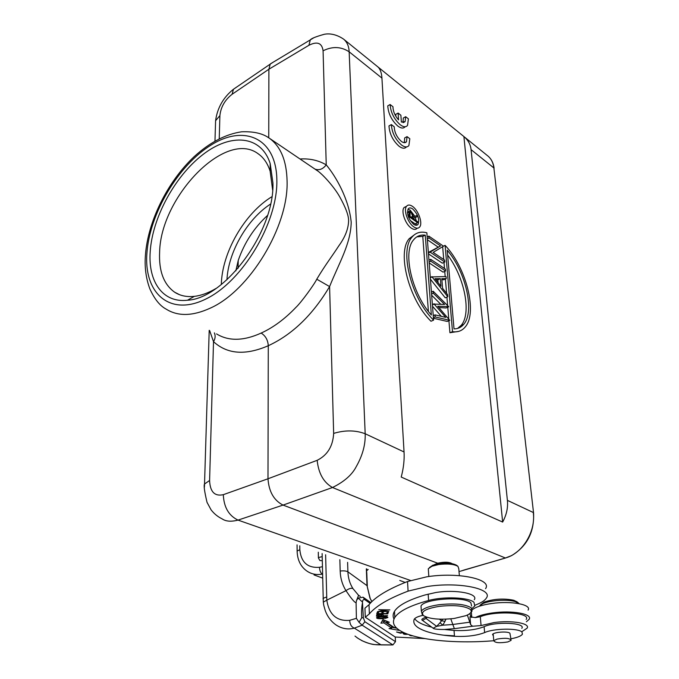 <?xml version="1.0" encoding="UTF-8"?>
<svg xmlns="http://www.w3.org/2000/svg" width="679" height="679" viewBox="0 0 679 679"><rect width="100%" height="100%" fill="white"/><g stroke="black" fill="none" stroke-linecap="round" stroke-linejoin="round"><path stroke-width="1.02" d="M485.536 588.651C492.589 579.179 457.824 571.786 426.658 576.827L407.536 581.521C388.278 589.041 375.436 596.773 369.003 604.717L364.937 608.163L365.294 617.245L369.376 613.867C375.835 606.084 388.744 598.505 408.087 591.12L427.295 586.512C458.597 581.547 493.489 588.769 486.385 598.055C485.018 600.278 481.988 602.349 477.295 604.276L475.156 605.184M526.166 619.435C531.445 612.551 495.322 610.328 480.299 616.736L475.258 617.601L469.961 616.753L470.615 624.612L472.601 626.242L481.071 625.563L494.1 622.558C511.652 620.046 530.605 623.381 527.099 628.177L522.143 631.504M459.029 571.582L459.573 571.446L459.004 571.226M460.354 571.217L505.397 557.994L332.498 487.514C344.202 481.734 352.121 474.757 356.263 466.6C362.603 455.448 365.574 444.499 365.183 433.754L404.047 451.959L381.929 78.102C381.59 72.687 380.198 68.919 377.736 66.771L463.901 136.555C468.128 140.112 470.522 144.474 471.073 149.635L507.391 500.364C508.138 507.603 506.559 514.835 502.647 522.058L463.901 136.555M215.939 288.507C208.402 292.946 201.213 295.56 194.364 296.35C186.742 297.164 180.173 295.781 174.647 292.208C163.741 284.416 158.725 271.014 159.624 252.011C160.694 196.8 225.768 129.103 258.232 153.819C263.673 157.647 267.645 163.435 270.14 171.184L272.635 190.018M221.32 284.518C221.965 252.588 244.491 213.367 271.863 196.732M150.195 251.833C152.291 217.815 174.707 176.353 202.707 154.727C230.614 132.931 261.067 135.011 270.183 163.537L272.924 182.94C274.664 231.276 224.774 298.582 187.48 300.22C162.85 303.19 148.064 281.793 150.195 251.833M404.294 142.7L404.684 137.922L407.061 136.623L409.819 138.745L408.894 145.535C407.273 147.538 404.828 147.377 401.569 145.043C395.331 139.424 391.927 132.609 391.359 124.597L388.974 125.921C389.525 133.933 392.929 140.74 399.167 146.333C402.367 148.625 404.786 148.82 406.424 146.927M391.359 124.597L394.236 126.803C394.491 132.43 396.859 137.294 401.34 141.376C403.623 143.023 405.338 143.142 406.475 141.733L407.061 136.623M430.113 252.13L440.561 245.908L429.009 237.989L428.865 236.139L443.489 246.18L433.16 252.401L444.677 260.159L444.83 262.026L430.113 252.13L428.407 252.928M428.474 253.878L442.343 263.163L444.83 262.026M430.087 251.731L428.373 252.529M440.561 245.908L428.373 252.461M429.009 237.989L427.312 238.796M427.388 239.763L438.091 247.063M428.865 236.139L427.176 236.946M430.673 259.302L445.432 269.122L445.594 271.006L430.826 261.194L430.673 259.302L428.958 260.091M430.826 261.194L429.103 261.984M445.594 271.006L443.09 272.135L429.179 262.926M435.842 279.816L437.836 279.79L438.065 282.608M440.365 278.662L434.967 278.713L440.985 286.292L440.365 278.662L437.836 279.79M430.435 279.23L445.237 297.826L447.775 296.723L432.048 276.922L430.316 277.711M432.048 276.922L446.069 276.548L446.239 278.602L441.791 278.645L442.598 288.32L447.597 294.618L447.775 296.723M441.885 279.748L443.726 279.731L446.239 278.602M432.031 276.65L430.291 277.431M435.01 314.878L445.764 317.399L434.17 304.09L444.618 304.447L433.321 293.226L433.168 291.232L448.615 306.577L437.734 306.246L449.778 320.352L435.171 316.949L435.01 314.878L433.236 315.633M435.171 316.949L433.397 317.704M434.17 304.09L432.404 304.854M432.515 306.271L441.333 316.363M434.144 303.802L432.387 304.565M433.321 293.226L431.572 293.999M431.666 295.255L440.705 304.209M433.168 291.232L431.42 292.004M448.641 306.857L446.086 307.952L438.88 307.553M449.778 320.352L447.215 321.43L433.44 318.256M447.631 255.032C464.504 277.193 471.786 313.401 461.151 325.385L457.578 328.432M454.022 328.882C457.969 328.882 461.194 327.363 463.706 324.333C475.028 311.653 465.828 271.804 447.215 250.212L454.022 328.882M445.11 245.374L452.511 331.666C457.748 332.404 461.966 330.868 465.157 327.04C477.846 312.934 466.295 267.433 445.11 245.374L443.446 246.146M448.912 320.717L449.922 332.727L452.511 331.666M449.922 332.727L458.715 331.369M442.691 247.063L443.743 259.531M443.99 262.408L444.499 268.502M444.745 271.388L445.178 276.557M445.39 278.984L446.604 293.362M446.918 297.096L447.631 305.601M447.775 307.231L448.76 318.918M416.796 236.878L422.779 236.36L428.398 311.389M425.266 235.172L431.352 314.997C412.026 293.761 402.452 252.444 413.435 240.018C416.448 236.182 420.394 234.561 425.266 235.172L422.779 236.36M433.584 320.14L426.853 232.795C420.556 231.14 415.523 232.693 411.737 237.446L409.216 238.66C396.808 252.478 408.987 299.991 430.987 321.243L433.584 320.14C411.593 298.828 399.371 251.255 411.737 237.446M415.378 234.06L409.216 238.66M409.997 215.88L410.108 216.491M411.067 212.306L410.057 212.306L410.04 216.44L412.832 218.375L412.696 216.304L411.067 212.306L409.87 212.9M409.03 212.086L409.318 211.245L410.999 211.288L413.545 216.881L417.084 215.404L417.178 216.66L413.63 218.146L413.689 218.969L417.534 221.634L417.61 222.653L415.124 223.866L410.192 220.463M413.647 218.315L417.178 216.66M407.451 212.154L409.31 211.228M417.61 222.653L409.242 216.864L409.013 212.077L407.459 212.85M409.089 214.581L407.875 215.175M409.242 216.864L408.546 217.204M408.003 209.191L410.158 210.134L414.886 216.321M415.387 217.535L416.244 220.743M416.354 223.264L415.794 225.267M413.723 224.367C415.607 225.598 417.05 225.606 418.06 224.393C419.715 219.275 417.908 214.114 412.628 208.903C410.719 207.63 409.25 207.604 408.223 208.852C406.585 214.012 408.418 219.181 413.723 224.367M412.45 206.348C418.391 210.227 422.966 223.255 419.673 226.99C418.332 228.602 416.414 228.594 413.91 226.964C407.943 223.213 403.267 210.006 406.56 206.272C407.935 204.608 409.895 204.634 412.45 206.348M404.073 207.519L406.56 206.272L404.073 207.519C400.771 211.254 405.439 224.443 411.406 228.186C413.91 229.808 415.837 229.816 417.178 228.203M405.134 126.744C403.521 128.679 401.085 128.458 397.843 126.082C391.664 120.438 388.303 113.699 387.76 105.856L390.119 104.515C390.671 112.358 394.041 119.114 400.22 124.775C403.496 127.177 405.932 127.38 407.536 125.394L408.41 118.85L405.669 116.703L405.117 121.626L401.357 122.067L400.89 115.243L398.106 113.062L395.747 114.386L395.874 116.321M398.106 113.062L398.565 119.886C394.898 115.668 393.039 111.288 392.971 106.747L390.119 104.515M402.987 122.576L403.318 118.01L405.669 116.703M204.413 487.089L204.549 484.042C203.59 485.188 204.421 491.29 207.027 502.341L211.059 509.802C214.055 513.723 217.772 516.761 222.211 518.917L222.203 518.926C225.92 521.472 231.191 521.862 238.032 520.106L283.033 505.091L332.498 487.514C323.637 482.472 318.527 473.407 317.161 460.32C327.448 455.193 332.948 446.222 333.652 433.406L329.595 286.572C312.646 314.971 292.208 334.696 268.281 345.721L267.984 478.78C268.901 491.664 273.917 500.44 283.033 505.091L437.675 563.214L434.458 564.597M300.033 158.988C309.76 158.377 318.493 160.337 326.234 164.87L323.077 50.798C332.379 46.197 341.07 46.528 349.15 51.799C348.93 46.172 347.028 41.911 343.438 39.009C333.304 32.286 325.682 34.069 324.367 34.264C315.947 36.624 311.254 38.499 310.295 39.891L270.429 63.86M315.022 169.122C319.138 170.59 322.881 169.173 326.234 164.87C336.105 176.744 348.938 199.134 351.204 222.22C350.771 243.973 339.135 262.714 329.595 286.572L316.762 279.205C325.445 264.674 331.649 256.874 338.838 245.806C345.093 237.217 348.344 228.959 348.59 221.023C348.794 215.812 345.781 207.655 339.559 196.554C333.881 186.479 321.685 173.069 316.473 170.132L314.886 169.046M315.294 169.326L269.376 138.236C280.69 146.426 286.589 160.668 287.081 180.962C288.677 226.43 249.516 290.85 210.244 308.156C192.598 316.21 177.906 316.533 166.151 309.115C159.879 305.796 154.447 299.04 149.855 288.847C145.951 278.356 144.474 267.119 145.425 255.117C147.861 221.379 167.569 181.692 194.067 156.73C209.633 142.514 225.47 134.204 241.571 131.802C253.632 131.31 262.9 133.449 269.376 138.236L266.974 136.691M316.762 279.205C314.674 283.873 301.315 302.359 295.832 307.485C284.773 319.054 273.213 327.584 261.169 333.066C243.54 341.045 228.67 341.325 216.533 333.907M209.607 330.52L213.512 341.647C227.227 354.251 245.484 355.609 268.281 345.721C267.916 340.06 265.548 335.842 261.169 333.066M317.161 460.32L267.984 478.78L223.315 494.677C214.64 496.561 210.066 491.825 209.599 480.469L213.512 341.647C215.311 338.745 215.599 335.816 214.386 332.871M404.047 451.959C404.506 459.819 403.564 468.187 401.221 477.057L502.647 522.058M268.74 137.795L268.892 69.233L270.208 64.106L273.399 62.069M270.539 204.065C247.266 219.054 228.237 252.155 226.956 279.74M235.842 270.828L238.244 260.405C244.406 242.649 254.167 227.669 267.518 215.447M452.172 563.706C449.175 561.906 444.338 561.745 437.675 563.214M507.391 500.364L533.287 512.492C535.892 531.572 522.397 553.538 505.397 557.994L511.516 555.643C527.048 546.281 534.407 532.081 533.575 513.069L493.879 167.942L471.073 149.635M470.615 624.612L467.373 615.047M450.771 618.841L454.37 628.661L444.372 629.475L454.039 630.443C466.074 631.037 476.098 629.789 484.11 626.692C495.067 621.285 526.225 622.685 521.811 628.321M407.273 634.033L404.353 633.532L405.04 633.176L404.2 633.006L403.165 633.532C403.47 634.305 405.04 634.542 407.875 634.254M379.001 618.306L377.838 617.661C379.264 616.914 381.793 616.651 385.409 616.855L386.657 617.508L378.984 618.314M385.349 618.391L387.896 617.5C387.565 616.439 384.628 616.201 379.086 616.778L376.599 617.644C376.361 618.476 378.381 618.815 382.642 618.662L385.332 618.051M409.471 634.814C409.378 635.459 410.481 635.807 412.79 635.85M400.856 631.088L402.036 631.725M402.995 632.208L400.771 632.743L396.57 631.996L400.5 633.193L403.538 632.472M400.466 632.65L400.5 633.193M377.965 615.013C380.571 614.41 381.836 614.665 381.759 615.794L377.804 615.904L377.914 614.537M377.804 615.904L377.745 614.571M387.573 615.624L383.066 615.751C384.84 613.977 377.414 614.122 376.658 615.013L376.48 616.252L387.573 615.624M388.456 612.085L387.14 612.093L386.606 613.553L382.829 613.578L383.304 612.263L381.997 612.271L381.53 613.595L378.127 613.612L378.619 612.212L377.303 612.22L376.718 613.935L387.794 613.858L388.456 612.085M382.769 612.271L382.829 613.578M378.067 612.212L378.127 613.612M387.709 612.085L387.794 613.858M474.256 599.744C478.865 593.667 455.685 589.168 435.689 592.538L425.071 594.957C408.486 599.896 398.293 605.345 394.499 611.304C392.861 613.994 392.691 616.574 393.99 619.061M386.716 621.166L386.784 622.55L389.356 622.278L382.99 619.596L380.911 623.169L383.864 622.855L391.707 628.1L391.622 626.327L383.779 621.064L382.031 621.243M396.782 628.202L391.664 627.277M395.942 627.371L394.355 627.642L386.784 622.55M383.864 622.855L383.779 621.064M391.707 628.1L389.033 628.559L398.929 630.333L398.259 629.408M380.138 610.998L389.856 609.878L378.789 609.7L387.285 610.149L377.592 611.601L388.812 611.473L380.147 611.329M424.748 638.583L395.246 637.029L365.294 617.245M444.372 629.475C437.505 629.501 433.762 629.077 433.151 628.211L431.751 627.175C422.941 625.003 417.237 622.176 414.631 618.713M431.751 627.175L422.448 620.351C420.938 619.638 422.211 618.544 426.268 617.058M443.404 635.179L454.446 635.841M427.074 617.338L426.039 618.442L426.565 617.16M442.852 619.223L441.511 620.784L444.991 621.319L445.95 619.163M452.579 624.527L442.793 625.198L444.991 621.319M442.793 625.189L436.673 626.344L440.026 622.736L442.801 625.189M469.775 613.587L471.302 617.304M507.841 641.935C499.489 643.285 494.804 642.852 493.777 640.653L496.977 639.1C505.363 637.734 510.065 638.158 511.1 640.356L507.841 641.935M511.024 639.576L509.912 633.235C507.9 631.054 493.506 632.09 492.538 634.483L493.327 635.782M423.144 615.301C418.306 616.328 415.353 617.618 414.283 619.163L414.088 619.571C413.188 622.397 414.419 625.011 417.763 627.404C424.757 632.03 436.996 635.001 454.48 636.308C466.541 636.894 476.59 635.654 484.628 632.599C493.438 628.338 518.357 627.973 521.964 632.03L522.423 634.186C521.099 636.062 517.271 637.598 510.947 638.795M435.689 592.538L425.071 594.957M493.743 640.73C454.013 644.065 413.104 639.728 398.997 629.934C393.497 626.174 392.106 622.023 394.813 617.474C398.913 611.202 410.167 605.541 428.593 600.491C443.565 596.264 469.036 597.342 473.967 602.315L474.791 606.033L471.939 608.52M471.616 606.067L470.861 602.748C464.546 596.026 424.154 598.7 421.022 605.999L421.192 608.783M454.226 618.45C439.975 619.995 429.782 619.078 423.637 615.709L423.543 615.641C420.199 611.847 425.343 608.766 438.99 606.398C453.869 604.785 464.258 605.753 470.157 609.301C472.414 611.456 471.005 613.578 465.921 615.666L454.226 618.45M423.187 615.335L422.253 614.537L421.336 611.075C423.416 608.316 429.128 606.211 438.481 604.785C454.158 603.079 465.098 604.098 471.294 607.849L472.041 611.125L470.903 612.365L471.472 613.808M459.352 575.639L458.809 568.875L457.952 566.345C453.886 564.071 447.444 563.477 438.634 564.546L431.98 566.227L428.305 568.747L428.432 570.589M456.967 565.556L456.67 565.327C452.935 563.239 447.028 562.687 438.957 563.672L432.846 565.217L429.459 567.542M318.4 557.917L319.885 560.531L322.287 560.744M318.298 552.214L318.4 557.578L322.194 556.619M364.852 621.701L363.333 617.763L362.51 602.714C361.644 606.703 361.381 611.728 361.72 617.78L359.047 622.312L356.39 618.348L349.719 620.309C331.029 622.057 327.753 606.228 326.811 600.16L345.976 590.654L350.092 596.612C353.207 600.737 355.21 602.765 356.093 602.697L356.568 600.219L358.24 598.097L362.484 602.078C362.62 600.024 363.384 599.217 364.784 599.659M357.103 637.734C364.674 642.835 372.61 645.186 380.911 644.795L392.912 644.923L395.484 641.663L364.895 621.735L362.153 625.189L354.353 628.143C347.903 629.806 341.749 628.72 335.91 624.858L334.959 624.171M370.87 602.621L363.07 597.197L358.24 598.097M363.07 597.197L364.784 599.667L370.157 603.385M389.084 644.94L392.912 644.923L362.153 625.189M395.484 641.663L395.246 637.029M362.51 602.706L362.484 602.078M361.72 617.78L363.333 617.771M359.047 622.312L362.128 625.164M356.39 618.348L356.093 602.697M352.927 588.574C351.281 587.844 348.964 588.532 345.976 590.654C342.352 584.789 340.417 578.253 340.179 571.047C343.633 570.632 346.214 570.895 347.911 571.828C348.132 577.99 349.804 583.575 352.927 588.574L358.571 595.33L356.636 600.321M371.88 601.611L369.979 598.182L371.939 601.552M366.711 568.985L366.762 571.209M366.736 569.74L366.889 569.044M368.196 569.494L366.753 570.589M475.258 617.601C479.145 615.564 484.865 614.011 492.436 612.942C511.932 610.09 532.973 613.909 529.094 619.35L526.412 621.76M528.101 610.098C531.954 604.539 510.973 600.618 491.571 603.521C482.166 604.913 475.784 606.958 472.414 609.657M516.982 601.815L513.808 600.287C503.852 598.224 493.956 598.827 484.11 602.086L480.384 604.904M519.231 603.673L515.395 601.636C507.773 599.184 490.348 600.236 482.862 603.597L478.941 606.347M399.787 580.443L405.176 582.446M505.499 558.028L463.502 570.173M412.696 216.304L411.033 217.127M223.306 494.677C223.866 507.221 228.772 515.701 238.032 520.106L410.532 580.469M333.652 433.406C344.991 429.985 355.499 430.104 365.183 433.754L349.15 51.799L381.929 78.102M533.524 512.662L493.879 167.942C493.2 162.544 491.053 158.436 487.429 155.61L464.3 136.886M219.241 138.737L219.894 115.634C220.811 107.07 224.885 99.949 232.108 94.262L268.892 69.233L308.911 45.289L310.303 39.9M310.379 39.806L313.257 38.109M308.911 45.289C317.254 41.088 321.982 42.93 323.077 50.798M276.862 180.724C277.507 222.992 242.632 281.089 206.365 298.76C170.098 317.076 143.956 293.574 146.885 253.691C149.346 213.978 178.085 165.252 211.33 144.899C244.516 124.011 276.76 138.193 276.862 180.724M238.219 260.473L238.083 268.281M236.53 87.15L233.449 89.28L232.108 94.262M219.894 115.634L215.599 120.701L215.455 125.182M209.208 330.325L204.532 484.034L209.599 480.469M469.902 622.185L452.57 624.51M481.071 625.563L480.299 616.736M369.376 613.867L369.003 604.717M407.536 581.521L408.087 591.12M472.601 626.242L454.37 628.661M433.151 628.211L436.673 626.344L426.039 618.442L422.448 620.351M439.389 619.163L441.511 620.784L440.026 622.736M484.628 632.599L484.11 626.692M454.48 636.308L454.039 630.443M428.593 600.491L428.169 594.1M297.13 551.62L297.122 551.034L299.829 549.735C301.094 562.339 307.638 568.196 319.469 567.288C319.69 570.657 320.615 572.94 322.236 574.145C316.609 575.13 311.568 574.154 307.129 571.217C300.729 566.829 297.402 560.107 297.122 551.034L297.062 544.855M319.469 567.288L322.406 566.727M299.779 545.797L299.829 549.735M314.038 574.935L322.652 578.109L314.038 574.935M361.567 640.518C367.543 643.132 371.956 644.49 374.816 644.592L380.911 644.795L354.353 628.143C351.416 626.955 349.872 624.341 349.719 620.309M325.623 554.751L326.811 600.16L323.306 602.137L323.382 602.748M340.179 571.047L339.856 559.674M323.094 598.963L323.085 598.36L326.582 596.994M347.606 562.365L347.911 571.828L367.008 585.629L370.191 598.377M369.979 598.182L367.008 585.629L366.337 568.849M462.178 570.632L463.621 570.207M270.14 171.184L270.183 163.537M406.475 141.733L404.659 142.709M463.706 324.333L461.151 325.385M418.06 224.393L416.185 225.301M405.117 121.626L403.402 122.576M344.083 39.535L377.736 66.78M194.364 296.35L187.48 300.22M179.595 294.72L174.647 292.208M488.634 156.637C491.672 159.565 493.489 163.418 494.091 168.205M270.089 64.216L233.432 89.263C223.289 97.462 217.339 107.936 215.591 120.692L214.971 141.028M404.353 633.532L404.328 633.032M377.813 617.041L377.838 617.661M386.623 616.651L386.648 617.27M493.777 640.653L493.158 633.897M394.499 611.304L394.813 617.474M421.336 611.075L421.022 605.999M432.846 565.217L431.98 566.227M456.67 565.327L457.952 566.345M428.822 576.522L428.305 568.747M322.126 553.538L323.306 602.137C323.79 604.624 323.009 603.011 325.165 610.328C327.405 616.625 331.123 621.557 336.309 625.13M389.092 644.94L380.868 644.897M357.57 638.073L355.007 636.07M360.337 596.493L358.291 595.067M367.305 585.926L366.762 572.363M471.328 611.991L471.778 617.406M516.66 601.56L518.51 603.02M484.11 602.086L482.862 603.597"/></g></svg>
